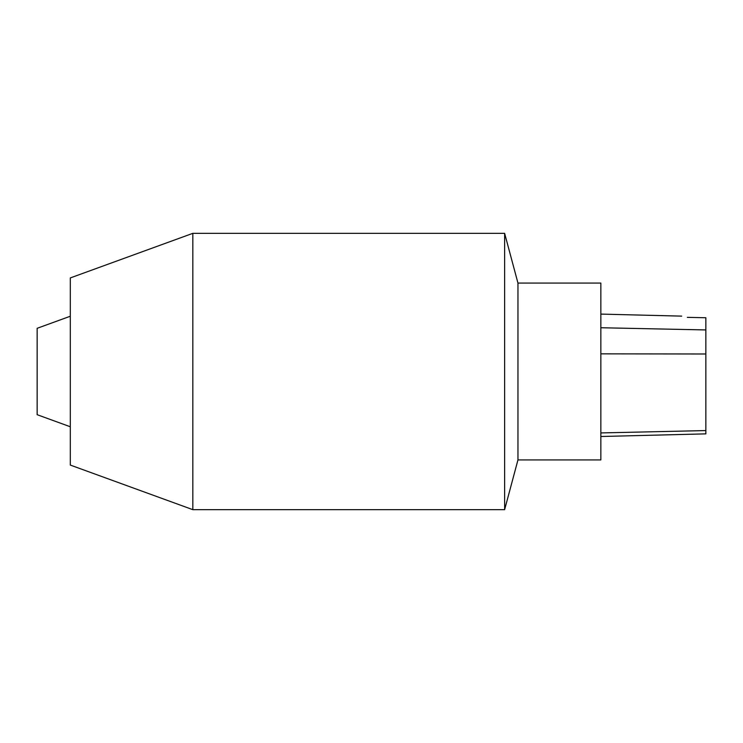 <?xml version="1.0" encoding="UTF-8"?>
<svg xmlns="http://www.w3.org/2000/svg" width="743" height="743" viewBox="0 0 743 743"><rect width="100%" height="100%" fill="white"/><g stroke="black" fill="none" stroke-linecap="round" stroke-linejoin="round"><path stroke-width="1.11" d="M517.955 283.074L600.846 283.074L600.846 459.926L517.955 459.926L504.627 509.661L504.627 233.339L517.955 283.074L517.955 459.926M192.827 509.661L70.306 465.072L70.306 277.928L192.827 233.339L192.827 509.661L504.627 509.661M70.306 316.239L37.15 328.304L37.15 414.696L70.306 426.761M687.34 317.354C680.179 315.756 680.179 315.756 687.34 317.354A11623.083 851.394 -178.7 0 0 705.85 317.744L705.85 433.866L600.846 436.503M600.846 327.737L705.85 329.938M600.846 353.844L705.85 353.993M600.846 432.928L705.85 430.569L600.846 432.928M192.827 233.339L504.627 233.339M681.702 316.128L600.846 314.094"/></g></svg>
